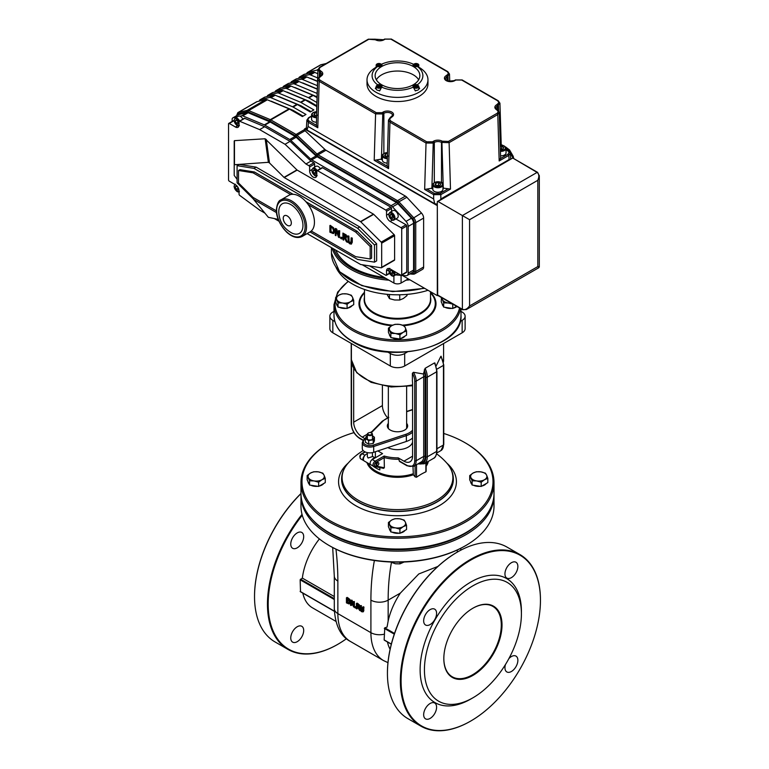 <?xml version="1.0" encoding="UTF-8"?>
<svg xmlns="http://www.w3.org/2000/svg" width="769" height="769" viewBox="0 0 769 769"><rect width="100%" height="100%" fill="white"/><g stroke="black" fill="none" stroke-linecap="round" stroke-linejoin="round"><path stroke-width="1.15" d="M437.667 295.363L437.311 205.563M306.6 73.766A5.075 2.932 60 0 1 307.542 72.392A5.075 2.932 60 0 1 308.023 72.199L316.77 70.162A5.075 2.932 60 0 1 317.895 70.2M259.191 101.143A5.075 2.932 60 0 1 260.133 99.759A5.075 2.932 60 0 1 260.604 99.576L269.361 97.528A5.075 2.932 60 0 1 270.938 97.73L292.604 106.785A5.075 2.932 60 0 1 293.095 107.035L305.975 114.466L302.38 116.542L289.5 109.111A5.075 2.932 -120 0 0 289.009 108.862L267.343 99.797A5.075 2.932 -120 0 0 265.766 99.605L257.019 101.652A5.075 2.932 -120 0 0 256.538 101.835L237.861 112.62L236.516 115.744M303.101 116.129L293.047 110.323L271.322 101.239A1.019 0.586 -120 0 0 271.015 101.2L270.803 101.248M292.326 110.736L293.047 110.323M317.789 73.689L314.761 72.421A5.075 2.932 -120 0 0 313.185 72.228L304.428 74.276A5.075 2.932 -120 0 0 303.957 74.458L299.641 76.948A5.075 2.932 60 0 1 300.121 76.765L308.869 74.718A5.075 2.932 60 0 1 310.445 74.91L317.655 77.929M298.699 78.332A5.075 2.932 60 0 1 299.641 76.948M317.549 81.456L306.85 76.987A5.075 2.932 -120 0 0 305.283 76.794L296.526 78.842A5.075 2.932 -120 0 0 296.055 79.024L291.739 81.514A5.075 2.932 60 0 1 292.22 81.331L300.967 79.284A5.075 2.932 60 0 1 302.544 79.476L317.414 85.695M290.797 82.889A5.075 2.932 60 0 1 291.739 81.514M317.309 89.223L298.949 81.552A5.075 2.932 -120 0 0 297.382 81.36L288.625 83.398A5.075 2.932 -120 0 0 288.154 83.59L283.838 86.08A5.075 2.932 60 0 1 284.319 85.888L293.066 83.84A5.075 2.932 60 0 1 294.642 84.042L316.309 93.097A5.075 2.932 60 0 1 316.799 93.347L317.174 93.558M282.896 87.455A5.075 2.932 60 0 1 283.838 86.08M317.049 97.634L313.204 95.423A5.075 2.932 -120 0 0 312.714 95.173L291.047 86.109A5.075 2.932 -120 0 0 289.48 85.917L280.723 87.964A5.075 2.932 -120 0 0 280.252 88.147L275.936 90.636A5.075 2.932 60 0 1 276.417 90.454L285.164 88.406A5.075 2.932 60 0 1 286.741 88.598L308.407 97.663A5.075 2.932 60 0 1 308.898 97.913L316.895 102.527M274.994 92.02A5.075 2.932 60 0 1 275.936 90.636M316.77 106.603L305.303 99.98A5.075 2.932 -120 0 0 304.812 99.739L283.146 90.675A5.075 2.932 -120 0 0 281.569 90.482L272.822 92.53A5.075 2.932 -120 0 0 272.341 92.713L268.035 95.202A5.075 2.932 60 0 1 268.506 95.01L277.263 92.972A5.075 2.932 60 0 1 278.839 93.164L300.506 102.229A5.075 2.932 60 0 1 300.996 102.469L313.877 109.909L310.282 111.986L297.401 104.546A5.075 2.932 -120 0 0 296.911 104.296L275.244 95.241A5.075 2.932 -120 0 0 273.668 95.039L264.921 97.086A5.075 2.932 -120 0 0 264.44 97.279L260.133 99.759M267.093 96.577A5.075 2.932 60 0 1 268.035 95.202M311.003 111.563L300.948 105.757L279.234 96.673A1.019 0.586 -120 0 0 278.916 96.634L278.705 96.683M300.227 106.18L300.948 105.757M316.799 105.786L308.85 101.2L287.135 92.117A1.019 0.586 -120 0 0 286.818 92.078L286.616 92.126M308.129 101.614L308.85 101.2M317.078 96.827L295.036 87.551A1.019 0.586 -120 0 0 294.719 87.512L294.517 87.56M316.03 97.048L316.751 96.634M317.318 89.002L302.938 82.994A1.019 0.586 -120 0 0 302.621 82.946L302.419 82.994M317.549 81.235L310.839 78.428A1.019 0.586 -120 0 0 310.522 78.39L310.32 78.438M306.408 127.885L304.514 128.971L437.244 205.602M305.043 130.72L324.893 149.426L316.991 153.992L297.142 135.277L305.043 130.72A5.075 2.932 60 0 0 304.514 130.269L304.514 128.971M406.839 197.277L421.46 213.023A5.075 2.932 60 0 1 423.632 218.079L423.632 266.997A5.075 2.932 60 0 1 422.575 269.323L414.674 273.889A5.075 2.932 -120 0 0 415.731 271.563L415.731 222.645A5.075 2.932 -120 0 0 413.559 217.589L398.938 201.834L406.839 197.277A5.075 2.932 60 0 0 405.407 196.114L397.506 200.671L318.068 154.809L325.979 150.253L405.407 196.114M237.919 114.985A3.047 1.759 60 0 1 238.159 114.792A3.047 1.759 60 0 1 238.448 114.687L247.195 112.639A3.047 1.759 60 0 1 248.147 112.755L269.708 121.781A5.075 2.932 60 0 1 270.198 122.021L295.113 136.411A5.075 2.932 60 0 1 296.2 137.228L316.049 155.944A5.075 2.932 -120 0 0 317.136 156.761L396.496 202.574A5.075 2.932 60 0 1 397.919 203.737L411.405 218.261A5.075 2.932 60 0 1 413.568 223.318L413.568 270.054A5.075 2.932 60 0 1 412.52 272.38L407.128 275.494A5.075 2.932 60 0 1 406.013 275.725L395.602 274.908M269.708 121.781L264.325 124.886L242.754 115.869A3.047 1.759 -120 0 0 241.812 115.754L239.938 116.186M237.381 116.782L233.055 117.792A3.047 1.759 -120 0 0 232.776 117.907A3.047 1.759 -120 0 0 232.142 119.301L232.142 121.444M413.568 270.054L408.185 273.168L408.185 226.432L413.568 223.318M396.496 202.574L391.104 205.688L311.743 159.865L317.136 156.761M264.661 126.702L290.067 141.371L285.03 144.274L259.634 129.605L239.678 121.262L244.705 118.359L264.661 126.702L259.634 129.605M244.705 118.359A1.019 0.586 60 0 0 244.292 118.349L239.265 121.262A1.019 0.586 60 0 0 239.053 121.723L239.053 124.953A5.075 2.932 60 0 1 238.006 127.279A5.075 2.932 60 0 1 235.458 127.029L229.268 123.453L234.074 120.675M234.055 120.454A1.019 0.586 60 0 0 233.786 120.493L228.758 123.396A1.019 0.586 60 0 0 228.547 123.867L228.547 179.927A1.019 0.586 60 0 0 229.268 181.167L235.458 184.743A5.075 2.932 60 0 1 239.053 190.962L239.053 194.192A1.019 0.586 60 0 0 239.678 195.374L259.634 210.072L264.911 213.119M274.783 218.819L278.993 221.251M389.431 273.178L386.519 274.86L386.519 271.024A5.075 2.932 60 0 1 387.576 268.698A5.075 2.932 60 0 1 390.114 268.948L400.995 275.235A1.019 0.586 60 0 0 401.716 274.821L401.716 228.922L406.743 226.019L406.743 271.918A1.019 0.586 60 0 1 406.532 272.38L401.505 275.283M395.872 218.915L406.032 224.779A1.019 0.586 60 0 1 406.743 226.019M406.032 224.779L400.995 227.682L390.114 221.395A5.075 2.932 60 0 1 386.519 215.176L386.519 211.34L391.546 208.437L391.546 211.437M322.547 167.767L390.835 207.188L385.807 210.091L317.52 170.67L322.547 167.767A1.019 0.586 60 0 0 322.038 167.719L317.011 170.622A1.019 0.586 60 0 0 316.799 171.083L316.799 175.024A5.075 2.932 60 0 1 315.751 177.351A5.075 2.932 60 0 1 311.829 175.995A5.075 2.932 60 0 1 309.619 170.881L309.619 166.931L314.646 164.028L314.646 167.142M290.067 141.371L310.964 161.077L305.937 163.98L285.03 144.274M373.436 214.128L360.507 221.597L284.242 177.562L297.17 170.093L373.436 214.128A1.019 0.586 60 0 1 373.686 214.32L394.132 234.651A1.019 0.586 60 0 1 394.603 235.708L394.603 259.826A1.019 0.586 60 0 1 394.132 260.335M234.209 169.305L234.468 140.66L265.132 138.766L296.93 169.911A1.019 0.586 -120 0 0 297.17 170.093M234.209 141.015L234.209 164.749L268.362 162.307L269.496 162.951L266.257 139.42M278.224 219.376L268.362 217.319L253.001 198.642M237.083 179.273L234.209 175.428L234.209 164.749M309.994 231.94L357.595 259.432L374.493 262.142L374.493 245.003L357.595 228.21L253.972 168.382L237.083 165.671L237.083 182.801L253.972 199.594L276.504 212.609M254.472 171.996L253.039 172.823L238.515 170.487L239.947 169.661L254.472 171.996L293.095 194.288M305.889 201.68L357.095 231.238L371.619 245.676L371.619 258.153L370.177 258.98L370.177 246.503L355.663 232.065L308.302 204.727A21.148 12.208 -120 0 0 290.682 194.557L253.039 172.823M237.083 165.671L239.236 164.431L256.125 167.142L359.757 226.97L376.647 243.763L376.647 260.893L374.493 262.142M376.647 243.763L374.493 245.003M359.757 226.97L357.595 228.21M256.125 167.142L253.972 168.382M238.515 170.487L238.515 182.964L253.039 197.402L276.359 210.869M302.159 236.468A21.148 12.208 -120 0 0 302.159 212.052A21.148 12.208 -120 0 0 281.021 199.844C278.609 200.469 277.051 203.833 276.34 209.937C275.984 213.234 277.83 223.327 286.895 232.363C292.47 237.313 297.555 238.678 302.159 236.468L310.07 231.902A21.148 12.208 -120 0 0 311.272 231.027L355.663 256.644L370.177 258.98M371.619 245.676L370.177 246.503M357.095 231.238L355.663 232.065M344.041 234.487L344.041 236.564L345.435 237.39M281.021 199.844L288.923 195.278A21.148 12.208 60 0 1 290.682 194.557M278.791 211.59A17.081 9.862 60 0 1 278.849 210.225A17.081 9.862 60 0 1 291.278 204.862A17.081 9.862 60 0 1 302.948 225.067A17.081 9.862 60 0 1 292.085 233.151C283.723 228.643 279.282 221.626 278.772 212.081L278.849 210.225M331.016 226.961L331.016 231.661L333.237 232.459M308.302 204.727A21.148 12.208 60 0 1 311.272 231.027M340.677 237.15L341.955 237.467L341.599 238.948L341.599 237.679L340.677 237.15L340.677 238.419L341.599 238.948M342.916 233.074L342.916 239.707L343.685 240.149L343.685 237.515L344.56 238.015L346.377 241.706L347.367 242.283L345.319 238.207L346.511 236.948L345.867 235.122L342.916 233.074L346.223 234.92L346.877 236.746L345.685 238.006M345.319 238.207L346.194 237.977M345.781 238.207L347.367 242.283M344.041 237.717L343.685 240.149M329.891 225.548L329.891 232.19L333.246 233.593L334.419 231.488L333.256 228.018L330.247 225.346L333.611 227.816L334.784 231.286L333.602 233.382M333.246 233.593L333.784 233.343M335.246 228.643L335.246 235.285L335.966 235.698L335.966 229.969L338.504 237.16L339.36 237.659L339.36 231.017L338.648 230.613L338.648 235.862L335.611 228.441L336.697 229.066L338.648 234.632M338.648 230.613L339.725 230.815L339.36 237.659M336.322 230.988L335.966 235.698M347.751 235.862L348.299 242.35L349.828 243.84L351.366 244.109L351.914 238.265L351.154 237.823L350.904 243.167L349.828 243.091L348.761 241.927L348.52 236.304L347.751 235.862L348.876 236.102L349.126 241.726L351.26 242.956M351.154 237.823L352.269 238.063L352.269 242.197L351.395 244.1M343.685 236.775L343.685 234.276L345.723 236.564L345.396 237.419L344.041 236.564M345.723 236.564L345.396 237.419M331.237 227.095L332.756 228.364L333.621 231.017L332.823 232.68L330.651 231.863L330.651 226.759L331.237 227.095M306.879 120.022L306.37 128.461L307.042 130.019L308.1 126.481L433.649 198.969L434.716 203.737L437.311 204.121M307.042 130.019L434.716 203.737M418.653 79.793A22.349 12.9 0 0 0 397.486 71.036A22.349 12.9 0 0 0 376.329 79.793M381.684 84.773A22.349 12.9 180 0 1 375.137 75.641A22.349 12.9 180 0 1 397.486 62.741A22.349 12.9 180 0 1 419.845 75.641A22.349 12.9 180 0 1 406.042 87.57A22.349 12.9 180 0 1 381.684 84.773M376.147 67.23L375.935 67.345A30.481 17.6 0 0 0 367.015 79.793A30.481 17.6 0 0 0 375.935 92.232A30.481 17.6 0 0 0 409.156 96.048A30.481 17.6 0 0 0 427.968 79.793A30.481 17.6 0 0 0 419.047 67.345A30.481 17.6 0 0 0 419.038 67.345L418.845 67.23M427.968 79.793L427.968 83.936A30.481 17.6 180 0 1 397.486 101.537A30.481 17.6 180 0 1 367.015 83.936L367.015 79.793M381.097 64.519L381.684 64.163A25.396 14.669 180 0 1 413.309 64.173L413.895 64.519M418.845 67.278A28.443 16.428 180 0 1 419.653 67.835L417.375 66.519A25.396 14.669 180 0 1 417.365 84.773L418.192 85.945M418.836 87.041L419.643 88.435A28.443 16.428 180 0 1 418.817 89.002M416.298 90.454A28.443 16.428 180 0 1 415.327 90.925L413.299 87.128A25.396 14.669 180 0 1 381.674 87.118L379.646 90.925A28.443 16.428 180 0 1 378.665 90.444M376.147 88.993A28.443 16.428 180 0 1 375.33 88.435L376.137 87.041M376.781 85.936L377.608 84.773A25.396 14.669 180 0 1 377.617 66.519L375.339 67.826A28.443 16.428 180 0 1 376.147 67.278M381.684 64.163A3.047 1.759 180 0 1 381.991 64.932A3.047 1.759 180 0 1 377.617 66.519M377.608 84.773A3.047 1.759 180 0 1 381.982 86.349A3.047 1.759 180 0 1 381.674 87.118M413.299 87.128A3.047 1.759 180 0 1 412.991 86.359A3.047 1.759 180 0 1 417.365 84.773M417.375 66.519A3.047 1.759 180 0 1 413.001 64.932A3.047 1.759 180 0 1 413.309 64.173M375.33 88.435L376.137 87.964M418.836 87.974L419.643 88.435M437.244 295.613L402.293 275.427M317.914 69.671L320.26 72.44L320.26 76.246M496.649 109.756L498.245 111.399L497.38 113.13L448.394 141.438L442.213 141.188A6.094 3.518 0 0 0 433.591 141.188L432.505 141.813L426.757 141.813L390.671 120.983L389.508 119.06L391.767 117.042A6.094 3.518 0 0 0 391.767 112.063A6.094 3.518 0 0 0 383.145 112.063L382.058 112.687L376.31 112.687L319.894 80.12L318.722 78.198L320.981 76.169A6.094 3.518 0 0 0 320.981 71.19L318.943 69.297L320.106 67.374L368.803 39.267L375.416 39.767A6.094 3.518 0 0 0 384.039 39.767L385.125 39.142L390.873 39.132L447.596 71.901L448.375 73.891L446.203 75.66A6.094 3.518 0 0 0 446.203 80.63A6.094 3.518 0 0 0 454.825 80.63L455.911 80.005L461.66 80.005L497.735 100.835L498.898 102.758L496.649 104.786A6.094 3.518 0 0 0 496.649 109.756A1.019 0.586 -60 0 1 497.159 109.707L495.88 108.102A5.075 2.932 180 0 1 497.37 106.026L499.937 103.152M454.825 80.63A1.019 0.586 -120 0 0 454.316 80.582C448.346 81.466 445.386 80.937 445.434 78.976A5.075 2.932 180 0 1 446.924 76.9L449.49 74.026M437.311 294.825L437.311 201.911A1.019 0.586 60 0 1 438.032 201.497L462.39 215.56L462.39 309.292L437.311 294.825A1.019 0.586 120 0 0 437.523 295.286L462.602 309.763A1.019 0.586 -60 0 1 462.602 309.763L462.602 309.763A1.019 0.586 -60 0 1 462.39 309.292C464.784 310.224 467.177 309.119 469.571 305.975L469.571 219.703L462.39 215.56L537.098 172.419C539.107 174.034 539.348 176.659 537.819 180.302L539.3 175.563M393.901 275.888L393.901 283.03A5.075 2.932 0 0 0 401.082 283.03L401.082 275.34M408.262 278.878L401.082 283.03M393.901 283.03L362.257 264.757M324.893 149.426A5.075 2.932 -120 0 0 325.979 150.253M411.405 218.261L406.013 221.376A5.075 2.932 60 0 1 408.185 226.432M406.013 221.376L392.526 206.851L397.919 203.737M391.104 205.688A5.075 2.932 60 0 1 392.526 206.851M408.185 273.168A5.075 2.932 60 0 1 407.128 275.494M264.325 124.886A5.075 2.932 60 0 1 264.815 125.136L270.198 122.021M316.049 155.944L310.657 159.048A5.075 2.932 -120 0 0 311.743 159.865M310.657 159.048L290.817 140.333L296.2 137.228M295.113 136.411L289.73 139.516A5.075 2.932 60 0 1 290.817 140.333M289.73 139.516L264.815 125.136M310.964 161.077L313.925 162.788A1.019 0.586 60 0 1 314.646 164.028M390.835 207.188A1.019 0.586 60 0 1 391.546 208.437M440.464 199.748L440.829 198.969L509.088 159.567L509.453 159.923M388.48 119.983L389.96 122.204L426.036 143.034L424.651 189.453L433.649 194.644L440.829 194.644L450.49 189.068L449.106 142.65L497.793 114.543L499.273 112.312M497.082 113.322A1.019 0.586 60 0 1 497.793 114.543L499.177 160.961L508.828 155.386L510.308 153.108M317.693 79.101L316.386 125.318L308.504 120.685L307.908 119.176L309.071 117.772A1.019 0.586 -120 0 0 308.571 117.724L306.879 120.118L308.359 122.309L317.789 127.76L319.173 81.331L375.589 113.908L382.77 113.937L383.866 113.303L383.866 153.665M313.925 162.788L308.898 165.691L305.937 163.98M308.898 165.691A1.019 0.586 60 0 1 309.619 166.931M317.011 170.622A1.019 0.586 60 0 1 317.52 170.67M228.758 123.396A1.019 0.586 60 0 1 229.268 123.453M385.807 210.091A1.019 0.586 60 0 1 386.519 211.34M400.995 227.682A1.019 0.586 60 0 1 401.716 228.922M369.639 265.939L385.807 275.273A1.019 0.586 60 0 0 386.519 274.86M307.119 233.603L360.507 264.421A1.019 0.586 60 0 0 360.748 264.517L381.203 267.804A1.019 0.586 60 0 0 381.674 267.295L381.674 243.167L394.603 235.708M394.132 234.651L381.203 242.12A1.019 0.586 60 0 1 381.674 243.167M381.203 242.12L360.748 221.789L373.686 214.32M296.93 169.911L283.992 177.37A1.019 0.586 -120 0 0 284.242 177.562M283.992 177.37L269.496 162.951M319.894 76.804A1.019 0.586 -120 0 0 319.385 76.746L317.684 79.226L319.173 81.331A1.019 0.586 -60 0 1 319.894 80.12M316.386 125.318L317.789 127.76M376.31 112.687A1.019 0.586 120 0 0 375.589 113.908L374.205 160.327L382.376 158.962M374.205 160.327L388.576 168.622L387.115 165.681L388.47 120.089L390.162 117.619A1.019 0.586 -120 0 0 390.152 117.628A1.019 0.586 -120 0 1 390.681 117.667M426.757 141.813A1.019 0.586 120 0 0 426.036 143.034L433.226 143.063L434.312 142.428L434.312 182.782M424.651 189.453L432.822 188.088M442.982 188.088L450.49 189.068M433.591 141.188A1.019 0.586 60 0 1 434.312 142.428A5.075 2.932 180 0 1 441.493 142.428L449.106 142.65A1.019 0.586 60 0 0 448.394 141.438M499.177 160.961L500.638 158.02L499.283 112.428L497.591 109.957A1.019 0.586 -60 0 1 497.601 109.967L497.159 109.707A1.019 0.586 -60 0 1 497.322 109.919M438.032 201.497L512.75 158.02L537.098 172.419A1.019 0.586 120 0 1 537.608 172.371L537.608 172.371A1.019 0.586 120 0 1 537.627 172.381M539.309 266.853L537.819 266.574L538.8 267.727L539.309 266.853L539.309 175.88L537.608 172.371L512.75 158.02L437.523 201.449M466.206 309.628L469.571 305.975L537.819 266.574L537.819 180.302L469.571 219.703M428.025 290.288A63.5 36.662 180 0 1 335.976 267.228M384.135 277.388A63.5 36.662 180 0 1 335.755 250.136M378.406 65.721L377.492 65.057L378.021 64.269L380.395 64.798L379.857 65.586L378.406 65.721M378.021 64.269L377.492 66.134M379.934 65.644L379.473 64.144M379.473 65.221L378.021 65.346M379.982 90.338A2.797 1.615 180 0 1 376.137 88.839L376.137 86.599A2.797 1.615 0 0 0 376.752 87.608A2.797 1.615 0 0 0 379.857 88.127A2.797 1.615 0 0 0 381.722 86.599A2.797 1.615 0 0 0 380.79 85.397M380.299 86.657L379.155 87.185L377.79 86.878L377.569 86.041L378.713 85.513L380.078 85.82L380.299 86.657M380.078 86.907L378.713 86.599L378.713 85.513M380.078 86.762L380.078 85.82M378.713 86.599L377.569 87.128M414.174 85.407A2.797 1.615 0 0 0 413.241 86.609A2.797 1.615 0 0 0 413.857 87.618A2.797 1.615 0 0 0 417.788 87.868A2.797 1.615 0 0 0 418.836 86.609L418.836 88.848A2.797 1.615 180 0 1 414.991 90.338M416.577 85.57L417.49 86.234L416.952 87.022L414.587 86.484L415.125 85.695L416.577 85.57L416.577 86.647L415.125 86.772L414.587 87.56M415.125 86.772L415.125 85.695M417.49 87.31L416.577 86.647M414.683 64.625L417.192 64.404L417.413 65.24L416.269 65.769L414.904 65.461L414.683 64.625M417.192 65.48L414.683 65.701M415.827 65.173L415.827 64.096M417.192 64.404L417.192 65.346M316.405 122.233A5.075 2.932 180 0 1 311.589 119.31L311.589 114.831A5.075 2.932 0 0 0 316.54 117.763M316.597 115.859L313.839 114.773L314.598 113.13L316.684 112.812M314.598 113.13L314.598 115.206M317.424 115.187L314.598 115.619M500.436 151.33A5.075 2.932 0 0 0 506.04 148.417L506.04 152.896A5.075 2.932 180 0 1 500.571 155.819M500.292 146.504L501.715 146.283L503.791 147.475L503.032 149.119L500.388 149.522M502.753 149.551L501.715 148.773L501.715 146.283M501.715 148.773L500.379 149.167M442.982 184.82L442.982 189.299A5.075 2.932 180 0 1 437.897 192.231A5.075 2.932 180 0 1 432.822 189.299L432.822 184.82A5.075 2.932 0 0 0 437.897 187.751A5.075 2.932 0 0 0 442.982 184.82C441.339 182.868 444.799 181.426 434.437 182.464L432.822 184.82A5.075 2.932 0 0 1 434.312 182.743M437.138 185.954L435.071 184.762L435.831 183.128L438.657 182.686L440.733 183.887L439.974 185.521L437.138 185.954M435.831 183.128L435.831 185.204M439.695 185.963L438.657 185.175L438.657 182.686M438.657 185.175L435.831 185.617M387.192 163.105A5.075 2.932 180 0 1 382.376 160.173L382.376 155.694A5.075 2.932 0 0 0 387.326 158.625M387.384 156.732L384.625 155.636L385.384 154.002L387.47 153.675M385.384 154.002L385.384 156.078M388.21 156.049L385.384 156.492M239.649 121.031A4.316 2.49 -120 0 0 237.256 118.311A4.316 2.49 -120 0 0 235.103 118.099L238.332 116.234A4.316 2.49 60 0 1 240.486 116.446A4.316 2.49 60 0 1 242.879 119.166M237.727 124.184L236.064 123.232L235.237 121.089L236.064 119.906L237.727 120.868L238.553 123.002L237.727 124.184M237.035 120.051L238.303 122.348M237.861 122.194L236.064 123.232M235.237 121.089L236.679 120.262M317.097 170.564A4.316 2.49 -120 0 0 315.002 168.392A4.316 2.49 -120 0 0 312.848 168.18L316.078 166.315A4.316 2.49 60 0 1 318.241 166.527A4.316 2.49 60 0 1 320.337 168.699M315.473 174.265L313.819 173.304L312.983 171.17L313.819 169.987L315.473 170.949L316.299 173.083L315.473 174.265M314.781 170.132L316.049 172.419M315.607 172.266L313.819 173.304M312.983 171.17L314.425 170.333M389.748 212.475L392.988 210.61A4.316 2.49 60 0 1 395.141 210.821A4.316 2.49 60 0 1 397.967 214.628A4.316 2.49 60 0 1 397.304 218.088L394.064 219.953A4.316 2.49 -120 0 0 394.728 216.493A4.316 2.49 -120 0 0 391.911 212.686A4.316 2.49 -120 0 0 389.748 212.475L388.71 214.657C390.325 219.328 392.113 221.097 394.064 219.953A4.316 2.49 -120 0 1 391.729 219.626M392.382 218.559L390.719 217.598L389.893 215.464L390.719 214.282L392.382 215.243L393.209 217.377L392.382 218.559M391.69 214.426L392.949 216.714M392.517 216.56L390.719 217.598M389.893 215.464L391.325 214.628M397.833 273.408A4.316 2.49 60 0 1 397.304 273.927L394.064 275.802A4.316 2.49 -120 0 0 394.382 271.409M392.382 274.408L390.719 273.447L389.893 271.303L390.719 270.13L392.382 271.082L393.209 273.226L392.382 274.408M391.69 270.275L392.949 272.562M392.517 272.409L390.719 273.447M389.893 271.303L391.325 270.477M237.823 187.136L238.553 189.02L237.727 190.203L236.064 189.241L235.237 187.107L236.064 185.925L237.621 186.819M237.035 186.069L238.303 188.357M237.861 188.203L236.064 189.241M235.237 187.107L236.679 186.271M501.215 144.716L503.407 145.61M508.117 150.513L508.645 150.205L504.57 146.225M508.645 150.205L509.693 151.695M510.058 152.262L512.942 158.135M387.028 294.296L389.47 298.622L394.603 299.997L399.736 300.035L403.369 298.487L406.993 295.604L406.993 294.392M389.47 294.508L389.47 298.622M398.419 294.796L399.736 294.979L399.736 300.035M434.918 362.997L436.936 371.369A1.019 0.586 0 0 1 436.648 371.792A15.236 8.795 60 0 0 434.427 362.949L435.033 363.727L434.427 362.949L425.084 368.341L423.411 373.984L413.453 372.292L412.386 373.282L412.386 381.02A12.189 7.036 -120 0 1 412.578 383.193L412.578 456.19L403.956 461.169A12.189 7.036 -120 0 0 410.05 461.775A12.189 7.036 -120 0 0 412.578 456.19M436.792 369.216L443.463 365.362A12.189 7.036 60 0 0 440.752 356.528L436.09 366.063M333.996 311.397L332.833 312.06A10.16 5.864 0 0 0 329.863 316.213L329.863 328.651A10.16 5.864 0 0 0 332.833 332.804L390.306 365.977A10.16 5.864 0 0 0 404.677 365.977L462.15 332.804A10.16 5.864 0 0 0 465.12 328.651L465.12 316.213A10.16 5.864 0 0 0 462.15 312.06L460.987 311.397M460.112 321.529L462.15 320.356A10.16 5.864 0 0 0 465.12 316.213M387.691 352.029L390.306 353.538A10.16 5.864 0 0 0 404.677 353.538L407.291 352.029M329.863 316.213A10.16 5.864 0 0 0 332.833 320.356L334.861 321.529M425.863 470.647L425.863 471.858A56.896 32.846 120 0 0 416.529 477.251L415.087 476.867A65.596 37.873 -120 0 0 413.366 474.79L412.972 466.658M382.404 385.75L382.404 405.59L353.673 422.181L353.673 368.38M387.672 417.807A12.189 7.036 60 0 1 382.404 405.59M419.365 463.034A13.208 7.623 -120 0 0 425.151 456.402A1.019 0.586 0 0 0 423.709 456.402L416.173 460.756A1.019 0.586 180 0 1 414.731 460.756A11.179 6.45 60 0 1 406.83 465.322A1.019 0.586 -60 0 0 407.041 465.783L399.582 461.477L398.207 457.853A29.462 17.014 180 0 1 384.154 456.017L384.356 467.735L383.395 468.273L384.356 467.735L375.08 465.956A2.028 1.173 -60 0 1 374.493 464.428A2.028 1.173 -60 0 1 375.868 462.457L384.356 457.555A30.481 17.6 0 0 0 399.188 459.247M379.828 467.629L379.828 469.917A30.481 17.6 180 0 1 372.657 465.774M366.957 462.573A31.02 17.908 0 0 0 413.366 474.79M436.657 500.254A55.387 31.981 180 0 1 364.804 503.455A55.387 31.981 180 0 1 348.29 462.957L348.29 462.957C343.916 467.84 341.686 473.195 341.609 478.991A55.877 32.26 0 0 0 376.108 508.799A55.877 32.26 0 0 0 437.003 501.811A55.877 32.26 0 0 0 453.364 478.991C453.297 473.195 451.067 467.84 446.693 462.957L446.693 462.957A55.387 31.981 180 0 1 436.657 500.254M426.161 466.225A31.02 17.908 0 0 0 428.314 461.381M363.285 440.483A1.019 0.721 44.9 0 1 363.449 440.06L362.276 442.675L362.276 448.481A7.623 4.403 0 0 0 373.696 452.297L406.359 441.454A17.783 10.266 0 0 0 412.578 437.984M406.638 423.363A10.16 5.864 180 0 1 407.647 425.92A10.16 5.864 180 0 1 401.38 431.332A10.16 5.864 180 0 1 390.306 430.063A10.16 5.864 180 0 1 387.326 425.92A10.16 5.864 180 0 1 388.345 423.363M377.031 465.447L376.32 465.034A1.528 0.884 -60 0 1 376.003 464.341A1.528 0.884 -60 0 1 376.666 462.803A1.528 0.884 -60 0 1 377.839 462.4L378.559 462.813A1.528 0.884 120 0 0 377.387 463.217A1.528 0.884 120 0 0 376.714 464.755A1.528 0.884 120 0 0 377.031 465.447A1.528 0.884 120 0 0 378.559 464.572A1.528 0.884 120 0 0 378.559 462.813M368.293 433.034A2.538 1.471 0 0 0 368.101 433.139A2.538 1.471 0 0 0 367.351 434.177A2.538 1.471 0 0 0 368.101 435.216A2.538 1.471 0 0 0 370.869 435.533A2.538 1.471 0 0 0 372.436 434.177A2.538 1.471 0 0 0 371.687 433.139A2.538 1.471 0 0 0 371.494 433.034M368.457 434.591A2.028 1.173 180 0 1 368.457 432.928A2.028 1.173 180 0 1 371.331 432.928A2.028 1.173 180 0 1 371.331 434.591A2.028 1.173 180 0 1 368.457 434.591M403.956 461.169L398.207 457.853M372.436 452.633L372.436 456.594L368.101 458.016L367.351 456.594L367.351 452.633M371.11 464.88A4.066 2.345 120 0 0 371.456 465.158A4.066 2.345 120 0 0 371.869 465.322M377.877 450.913L382.558 453.614L372.283 459.554A3.047 1.759 120 0 0 371.869 459.833A3.047 1.759 120 0 0 370.216 462.505A3.047 1.759 120 0 0 370.754 464.678L373.628 466.341A3.047 1.759 120 0 0 373.955 466.456A1.019 0.817 -79.1 0 0 375.08 465.956M375.041 457.959A4.066 2.345 120 0 0 371.869 459.833M367.351 453.797A4.066 2.345 120 0 0 364.679 455.69A4.066 2.345 -60 0 0 363.429 459.151A4.066 2.345 -60 0 0 363.852 460.641A4.066 2.345 120 0 0 364.266 461.016L371.456 465.158M363.852 460.641A3.047 1.759 -60 0 1 363.574 460.535A3.047 1.759 -60 0 1 363.035 458.353A3.047 1.759 -60 0 1 364.679 455.69M375.378 451.739L375.378 457.766M412.578 442.088A15.236 8.795 180 0 1 402.985 449.058A15.236 8.795 180 0 1 387.768 447.625M364.891 438.618L362.286 437.119L367.351 434.187L367.351 439.455M353.673 422.181A12.189 7.036 -120 0 0 362.286 437.119M443.761 433.466A95.5 55.137 180 0 1 465.024 442.713A95.5 55.137 180 0 1 465.024 520.69A95.5 55.137 180 0 1 329.959 520.69A95.5 55.137 180 0 1 329.959 442.713A95.5 55.137 180 0 1 353.961 432.63M329.959 442.713L329.238 443.127A96.519 55.724 0 0 0 300.977 482.528A96.519 55.724 0 0 0 329.247 521.93A96.519 55.724 0 0 0 434.427 534.013A96.519 55.724 0 0 0 494.006 482.528A96.519 55.724 0 0 0 465.735 443.127L465.024 442.713M494.006 482.528L494.006 493.314A96.519 55.724 180 0 1 465.735 532.715A96.519 55.724 180 0 1 329.247 532.715A96.519 55.724 180 0 1 329.238 532.715A96.519 55.724 180 0 1 300.977 493.314L300.977 482.528M329.959 533.138A95.5 55.137 0 0 1 329.959 533.128L329.238 532.715L329.959 533.138A95.5 55.137 0 0 0 465.024 533.128L465.735 532.715M300.987 494.352A96.519 55.724 0 0 0 300.977 495.39A96.519 55.724 0 0 0 329.247 534.791A96.519 55.724 0 0 0 434.427 546.874A96.519 55.724 0 0 0 494.006 495.39A96.519 55.724 0 0 0 493.986 494.352M482.153 520.065A95.5 55.137 180 0 1 329.959 533.551A95.5 55.137 180 0 1 312.82 520.065M494.006 495.39L494.006 506.175A96.519 55.724 180 0 1 465.735 545.577A96.519 55.724 180 0 1 329.247 545.577A96.519 55.724 180 0 1 329.238 545.577A96.519 55.724 180 0 1 300.977 506.175L300.977 495.39M329.959 545.99L329.238 545.577L329.959 545.99A95.5 55.137 0 0 0 465.024 545.99L465.735 545.577M362.805 611.961L363.228 607.5L362.641 607.164L362.449 611.24L361.632 611.182L360.824 610.298L360.632 606.01L360.055 605.674L360.469 610.615L361.632 611.749L363.545 611.538L362.843 611.941M362.449 611.24L363.17 610.826M363.228 607.5L363.939 607.087L363.362 606.751L362.641 607.164M363.939 607.087L363.526 611.547M360.632 606.01L361.353 605.597L360.055 605.674M361.353 605.597L361.545 609.884L362.353 610.769M351.058 601.175L353.653 607.039L353.653 601.973L353.106 601.666L353.106 605.674L351.346 600.647L350.52 600.166L350.52 605.232L351.058 605.539L351.058 601.175M353.653 601.973L354.374 601.56L353.106 601.666M354.374 601.56L354.374 606.626L353.653 607.039M351.779 603.213L351.779 605.126L351.058 605.539M351.346 600.647L352.067 600.233L350.52 600.166M352.067 600.233L353.106 603.213M348.991 603.944L349.885 602.338L349.001 599.695L346.435 597.811L346.435 602.867L348.991 603.944L349.982 603.425M346.435 597.811L347.146 597.388L349.712 599.272L350.606 601.925L349.712 603.521M348.617 599.955L349.28 601.973L348.665 603.242L347.011 602.617L347.011 598.724L348.617 599.955M347.732 599.147L347.732 602.204L349.386 602.829M347.732 602.204L347.011 602.617M357.614 607.308L359.757 610.557L358.2 607.462L359.104 606.501L358.614 605.107L356.364 603.54L356.364 608.606L356.951 608.942L356.951 606.924L357.614 607.308M358.2 607.462L358.921 607.049M358.498 606.203L358.248 606.856L356.951 606.366L356.951 604.463L358.498 606.203L358.248 606.856L357.46 606.664L358.969 606.443L358.287 606.837M357.672 604.876L356.951 606.366M357.672 605.953L358.181 606.241M356.364 603.54L357.085 603.127L358.21 603.78L359.825 606.087M360.296 610.25L359.757 610.557M359.008 607.222L360.075 609.356M357.672 607.414L356.951 608.942M355.355 608.019L354.653 606.645L354.653 607.616L356.076 607.606L356.076 606.635L355.355 607.058M354.653 606.645L356.076 606.635M319.395 538.915A50.802 29.328 120 0 0 302.352 578.105L300.15 579.797L300.506 591.621M302.352 578.105L334.294 596.552L302.352 578.105M300.977 493.631A99.057 57.194 120 0 0 254.529 596.59A99.057 57.194 120 0 0 275.042 641.942L287.971 649.401A99.057 57.194 -60 0 1 267.458 604.059A99.057 57.194 -60 0 1 302.025 514.365M254.529 596.59L254.529 596.177A98.547 56.896 -60 0 1 300.977 493.506M337.687 644.393A99.057 57.194 -60 0 1 337.504 644.499A99.057 57.194 -60 0 1 287.971 649.401M302.255 515.22A98.547 56.896 120 0 0 268.179 604.059A98.547 56.896 120 0 0 337.86 644.287A98.547 56.896 120 0 0 346.473 638.703M302.813 593.12A50.802 29.328 120 0 0 312.464 607.818L335.861 621.333M290.759 544.096A9.141 5.277 120 0 0 292.653 548.287A9.141 5.277 120 0 0 301.794 543.001A9.141 5.277 120 0 0 301.794 532.446A9.141 5.277 120 0 0 294.748 534.897A9.141 5.277 120 0 0 290.759 544.096M290.759 637.953A9.141 5.277 120 0 0 292.653 642.134A9.141 5.277 120 0 0 301.794 636.857A9.141 5.277 120 0 0 301.794 626.293A9.141 5.277 120 0 0 294.748 628.744A9.141 5.277 120 0 0 290.759 637.953M384.635 640.192L384.144 639.904L384.635 640.192M387.124 627.052L387.057 627.014A12.189 7.036 180 0 1 384.788 627.831L384.144 639.904L391.344 644.066M437.878 566.445L418.769 573.972L400.361 593.091A50.802 29.328 120 0 0 388.153 621.064L387.057 627.014M387.461 641.99A50.802 29.328 120 0 0 390.104 649.296M443.828 658.6A41.151 23.752 120 0 0 472.925 675.403A41.151 23.752 120 0 0 502.013 625.005A41.151 23.752 120 0 0 472.925 608.202A41.151 23.752 120 0 0 443.828 658.6M472.743 608.308A40.642 23.464 -60 0 1 492.881 606.405A40.642 23.464 -60 0 1 492.881 653.323A40.642 23.464 -60 0 1 452.239 676.787A40.642 23.464 -60 0 1 443.828 658.389M424.43 669.799A68.576 39.594 -60 0 1 472.925 585.805A68.576 39.594 -60 0 1 521.411 613.806A68.576 39.594 -60 0 1 472.925 697.8A68.576 39.594 -60 0 1 424.43 669.799M540.453 600.118A99.057 57.194 120 0 0 540.453 599.916A99.057 57.194 120 0 0 519.94 554.564A99.057 57.194 120 0 0 443.607 581.104A99.057 57.194 120 0 0 400.361 680.786A99.057 57.194 120 0 0 420.883 726.138A99.057 57.194 120 0 0 470.407 721.226A99.057 57.194 120 0 0 470.59 721.13M401.082 680.786A98.547 56.896 -60 0 1 470.763 560.092A98.547 56.896 -60 0 1 540.453 600.329A98.547 56.896 -60 0 1 470.772 721.024A98.547 56.896 -60 0 1 401.082 680.786M420.883 726.138L407.945 718.669A99.057 57.194 -60 0 1 387.432 673.327A99.057 57.194 -60 0 1 457.478 552.007A99.057 57.194 -60 0 1 507.002 547.095L519.94 554.564M521.411 613.806L521.411 611.317A71.623 41.353 120 0 0 470.763 582.075A71.623 41.353 120 0 0 420.124 669.799A71.623 41.353 120 0 0 470.772 699.04L472.925 697.8M423.661 714.68A9.141 5.277 120 0 0 425.555 718.861A9.141 5.277 120 0 0 434.696 713.584A9.141 5.277 120 0 0 434.696 703.029A9.141 5.277 120 0 0 427.651 705.481A9.141 5.277 120 0 0 423.661 714.68M505.454 664.551A9.141 5.277 120 0 0 504.945 667.752A9.141 5.277 120 0 0 506.838 671.943A9.141 5.277 120 0 0 515.98 666.665A9.141 5.277 120 0 0 515.98 656.101A9.141 5.277 120 0 0 508.886 658.6M504.945 573.905A9.141 5.277 120 0 0 506.838 578.086A9.141 5.277 120 0 0 515.98 572.809A9.141 5.277 120 0 0 515.98 562.254A9.141 5.277 120 0 0 508.934 564.706A9.141 5.277 120 0 0 504.945 573.905M423.661 620.833A9.141 5.277 120 0 0 425.555 625.014A9.141 5.277 120 0 0 434.696 619.737A9.141 5.277 120 0 0 434.696 609.173A9.141 5.277 120 0 0 427.651 611.624A9.141 5.277 120 0 0 423.661 620.833M457.295 552.113A98.547 56.896 120 0 0 457.113 552.209A98.547 56.896 120 0 0 387.432 672.913M367.351 435.783A4.066 2.345 0 0 0 365.967 437.013A4.066 2.345 0 0 0 367.024 439.282A4.066 2.345 0 0 0 370.946 439.887A4.066 2.345 0 0 0 373.821 438.224L373.215 439.83L368.678 440.531L365.362 438.618L365.362 442.252L368.678 444.165L373.215 443.473L374.426 440.848L374.426 437.215L373.821 438.224A4.066 2.345 0 0 0 372.763 435.956L374.426 437.215M365.362 438.618L367.351 435.715M368.678 440.531L368.678 444.165M373.215 439.83L373.215 443.473M324.066 475.175L325.277 478.385L321.961 479.712A8.132 4.691 0 0 0 324.066 475.175A8.132 4.691 0 0 0 318.318 471.858L322.845 473.156L324.066 475.175M318.645 482.221L314.108 480.923A8.132 4.691 0 0 0 321.961 479.712L318.645 482.221L318.645 486.441L309.58 485.037L308.359 482.423L307.148 479.798L307.148 475.588L310.465 473.079L313.781 471.753L318.318 471.858A8.132 4.691 0 0 0 310.465 473.079A8.132 4.691 0 0 0 308.359 477.607A8.132 4.691 0 0 0 314.108 480.923L309.58 480.817L307.148 475.588M318.645 486.441L325.277 482.605L325.277 478.385M309.58 485.037L309.58 480.817M309.071 483.941A8.132 4.691 180 0 1 308.09 481.827M323.711 483.509A8.132 4.691 180 0 1 319.346 486.037M317.789 486.306A8.132 4.691 180 0 1 310.859 485.239M486.623 475.175L487.834 478.385L484.518 479.712A8.132 4.691 0 0 0 486.623 475.175A8.132 4.691 0 0 0 480.875 471.858L485.402 473.156L486.623 475.175M481.192 482.221L476.665 480.923A8.132 4.691 0 0 0 484.518 479.712L481.192 482.221L481.192 486.441L472.128 485.037L469.705 479.798L469.705 475.588L473.022 473.079L476.338 471.753L480.875 471.858A8.132 4.691 0 0 0 473.022 473.079A8.132 4.691 0 0 0 470.916 477.607A8.132 4.691 0 0 0 476.665 480.923L472.128 480.817L469.705 475.588M481.192 486.441L487.834 482.605L487.834 478.385M472.128 485.037L472.128 480.817M471.618 483.941A8.132 4.691 180 0 1 470.647 481.827M486.268 483.509A8.132 4.691 180 0 1 481.903 486.037M480.346 486.306A8.132 4.691 180 0 1 473.416 485.239M405.34 522.103L406.551 525.314L403.235 526.64A8.132 4.691 0 0 0 405.34 522.103A8.132 4.691 0 0 0 399.592 518.787L404.129 520.084L405.34 522.103M399.918 529.149L395.391 527.851A8.132 4.691 0 0 0 403.235 526.64L399.918 529.149L399.918 533.359L390.854 531.965L388.422 526.727L388.422 522.507L391.748 519.998L395.064 518.681L399.592 518.787A8.132 4.691 0 0 0 391.748 519.998A8.132 4.691 0 0 0 389.643 524.535A8.132 4.691 0 0 0 395.391 527.851L390.854 527.745L388.422 522.507M399.918 533.359L406.551 529.533L406.551 525.314M390.854 531.965L390.854 527.745M390.344 530.86A8.132 4.691 180 0 1 389.364 528.755M404.994 530.437A8.132 4.691 180 0 1 400.62 532.955M399.063 533.234A8.132 4.691 180 0 1 392.142 532.158M390.498 561.995L395.391 563.773L399.918 563.879L404.11 562.004M399.918 562.12L399.918 563.879M352.51 297.247L353.721 300.448L350.404 301.775A8.132 4.691 0 0 0 352.51 297.247A8.132 4.691 0 0 0 346.761 293.921L351.298 295.219L352.51 297.247M347.088 304.284L342.561 302.986A8.132 4.691 0 0 0 350.404 301.775L347.088 304.284L347.088 308.504L338.024 307.1L335.592 301.871L335.592 297.651L338.918 295.142L342.234 293.816L346.761 293.921A8.132 4.691 0 0 0 338.918 295.142A8.132 4.691 0 0 0 336.812 299.67A8.132 4.691 0 0 0 342.561 302.986L338.024 302.88L335.592 297.651M347.088 308.504L353.721 304.668L353.721 300.448M338.024 307.1L338.024 302.88M337.514 306.004A8.132 4.691 180 0 1 336.534 303.89M352.164 305.572A8.132 4.691 180 0 1 347.79 308.1M346.233 308.369A8.132 4.691 180 0 1 339.312 307.302M452.893 304.159L448.221 302.986A8.132 4.691 0 0 0 451.105 303.13M443.684 302.88L442.473 299.67A8.132 4.691 0 0 0 448.221 302.986L443.684 302.88L443.684 307.1L441.252 301.871L441.396 297.516M442.233 298.007A8.132 4.691 0 0 0 442.473 299.67L441.252 297.651M456.584 306.293L452.749 308.504L443.684 307.1M452.749 308.504L452.749 304.284M443.175 306.004A8.132 4.691 180 0 1 442.194 303.89M456.94 306.495A8.132 4.691 180 0 1 453.45 308.1M451.893 308.369A8.132 4.691 180 0 1 444.972 307.302M405.34 327.748L406.551 330.958L403.235 332.275A8.132 4.691 0 0 0 405.34 327.748A8.132 4.691 0 0 0 399.592 324.422L404.129 325.72L405.34 327.748M399.918 334.784L395.391 333.496A8.132 4.691 0 0 0 403.235 332.275L399.918 334.784L399.918 339.004L390.854 337.601L388.422 332.371L388.422 328.152L391.748 325.643L395.064 324.316L399.592 324.422A8.132 4.691 0 0 0 391.748 325.643A8.132 4.691 0 0 0 389.643 330.17A8.132 4.691 0 0 0 395.391 333.496L390.854 333.381L388.422 328.152M399.918 339.004L406.551 335.169L406.551 330.958M390.854 337.601L390.854 333.381M390.344 336.505A8.132 4.691 180 0 1 389.364 334.39M404.994 336.072A8.132 4.691 180 0 1 400.62 338.6M399.063 338.869A8.132 4.691 180 0 1 392.142 337.802M430.505 291.72L430.505 299.276A33.019 19.062 180 0 1 409.906 316.943A33.019 19.062 180 0 1 373.801 312.56A33.019 19.062 180 0 1 364.468 299.276L364.468 289.452M364.468 297.295A33.317 19.235 0 0 0 373.59 313.262A33.317 19.235 0 0 0 420.701 313.656A33.317 19.235 0 0 0 430.505 297.295M430.505 292.902A37.806 21.82 180 0 1 423.825 319.183A37.806 21.82 180 0 1 402.562 325.152M392.642 325.172A37.806 21.82 180 0 1 364.468 292.902M364.468 292.316A38.517 22.243 0 0 0 391.575 325.739M404.033 325.681A38.517 22.243 0 0 0 430.505 292.316M459.545 307.994A62.481 36.076 180 0 1 389.556 339.552A62.481 36.076 180 0 1 335.592 298.833M336.034 297.257A62.481 36.076 180 0 1 348.434 281.425M386.067 278.513A65.019 37.537 180 0 1 333.756 248.983M332.198 248.079A66.038 38.123 0 0 0 388.979 280.185M405.994 280.185A66.038 38.123 0 0 0 409.906 279.829M424.142 288.048A66.038 38.123 180 0 1 331.449 253.164L331.449 247.647M348.146 281.214L337.658 292.124L333.996 304.601A63.5 36.662 0 0 0 372.763 338.36A63.5 36.662 0 0 0 441.733 330.891A63.5 36.662 0 0 0 460.602 308.609M460.987 308.83L460.987 315.377A63.5 36.662 180 0 1 441.733 341.676A63.5 36.662 180 0 1 351.942 340.927A63.5 36.662 180 0 1 333.996 315.377L333.996 304.601M307.542 72.392L320.481 64.923A5.075 2.932 60 0 1 320.952 64.74L326.21 63.51M308.023 72.199L320.952 64.74A1.019 0.817 76.9 0 1 321.327 64.644M317.933 69.489L316.77 70.162M300.121 76.765L304.428 74.276M292.22 81.331L296.526 78.842M284.319 85.888L288.625 83.398M276.417 90.454L280.723 87.964M268.506 95.01L272.822 92.53M260.604 99.576L264.921 97.086M313.185 72.228L308.869 74.718M305.283 76.794L300.967 79.284M297.382 81.36L293.066 83.84M289.48 85.917L285.164 88.406M281.569 90.482L277.263 92.972M273.668 95.039L269.361 97.528M310.445 74.91L314.761 72.421M302.544 79.476L306.85 76.987M294.642 84.042L298.949 81.552M286.741 88.598L291.047 86.109M278.839 93.164L283.146 90.675M270.938 97.73L275.244 95.241M317.203 92.588L316.309 93.097M312.714 95.173L308.407 97.663M304.812 99.739L300.506 102.229M296.911 104.296L292.604 106.785M421.46 213.023L412.559 218.598A4.066 2.345 60 0 1 414.289 222.645L414.289 271.563A4.066 2.345 60 0 1 412.559 273.601L410.656 273.456M238.448 114.687L233.055 117.792M247.195 112.639L241.812 115.754M248.147 112.755L242.754 115.869M237.736 125.712L235.458 127.029M388.797 269.708L386.519 271.024M392.382 220.088L390.114 221.395M388.797 213.859L386.519 215.176M311.887 169.565L309.619 170.881M265.132 138.766L268.362 162.307M234.468 164.393L234.468 140.66M283.232 218.309A5.729 3.307 60 0 1 289.307 217.762A5.729 3.307 60 0 1 289.307 225.855A5.729 3.307 60 0 1 283.232 218.309M446.203 75.66A1.019 0.586 60 0 1 446.924 76.9L446.924 80.697M447.289 75.026A1.019 0.586 60 0 1 448.01 76.275L448.154 81.168M319.241 76.833L319.395 71.94A1.019 0.586 120 0 1 320.115 70.69M320.981 71.19A1.019 0.586 120 0 0 320.26 72.44A5.075 2.932 180 0 1 321.75 74.516L319.385 76.746A1.019 0.586 -120 0 0 319.385 76.756A1.019 0.586 -120 0 0 319.366 76.756M497.735 104.151A1.019 0.586 60 0 1 498.456 105.401L498.62 110.794M293.095 107.035L297.401 104.546M300.996 102.469L305.303 99.98M308.898 97.913L313.204 95.423M304.514 129.577L296.055 134.46L270.823 119.887L289.5 109.111M296.209 136.363L297.142 135.277A5.075 2.932 -120 0 0 296.055 134.46A1.019 0.586 -60 0 0 295.334 135.709A4.066 2.345 60 0 1 296.209 136.363L316.049 155.078A6.094 3.518 -120 0 0 317.357 156.059L396.785 201.92A4.066 2.345 60 0 1 397.929 202.853L412.559 218.598M317.357 156.059A1.019 0.586 -60 0 1 318.068 154.809A5.075 2.932 60 0 1 316.991 153.992L316.049 155.078M397.929 202.853L398.938 201.834A5.075 2.932 -120 0 0 397.506 200.671A1.019 0.586 -60 0 0 396.785 201.92M414.289 222.645A1.019 0.586 0 0 0 415.731 222.645L423.632 218.079M423.632 266.997L415.731 271.563A1.019 0.586 0 0 1 414.289 271.563M413.559 274.12A5.075 2.932 -120 0 0 414.674 273.889L413.193 274.206A1.019 0.769 94.5 0 1 412.559 273.601M447.645 189.078L440.118 193.432L434.37 193.432A1.019 0.586 120 0 0 433.649 194.644L433.649 198.969M440.829 198.969L440.829 194.644A1.019 0.586 60 0 0 440.118 193.432M506.04 149.657L509.203 151.993L508.117 154.175A1.019 0.586 60 0 1 508.828 155.386L509.088 159.567M308.1 126.481L308.359 122.309A1.019 0.586 120 0 1 309.071 121.089M236.814 115.571A4.066 2.345 60 0 1 238.034 113.764L246.782 111.716A4.066 2.345 60 0 1 248.041 111.88L269.708 120.935A4.066 2.345 60 0 1 270.102 121.137L295.334 135.709M270.102 121.137A1.019 0.586 -60 0 1 270.823 119.887A5.075 2.932 -120 0 0 270.332 119.647L248.666 110.582L267.343 99.797M289.009 108.862L270.332 119.647A1.019 0.663 112.7 0 0 269.708 120.935M248.041 111.88A1.019 0.663 -67.3 0 1 248.666 110.582A5.075 2.932 -120 0 0 247.089 110.39L238.342 112.437L257.019 101.652M265.766 99.605L247.089 110.39A1.019 0.817 -103.1 0 0 246.782 111.716M238.034 113.764A1.019 0.817 -103.1 0 1 238.342 112.437A5.075 2.932 -120 0 0 237.861 112.62M406.743 271.918L401.716 274.821M276.638 210.35A20.129 11.622 60 0 1 297.988 208.437A20.129 11.622 60 0 1 297.988 236.91A20.129 11.622 60 0 1 276.638 210.35M394.603 259.826L381.674 267.295M388.576 168.622L389.96 122.204A1.019 0.586 120 0 1 390.671 120.983M381.424 159.51L382.77 113.937A1.019 0.586 60 0 0 382.058 112.687M383.866 156.732L383.866 157.77M383.145 112.063A1.019 0.586 60 0 1 383.866 113.303A5.075 2.932 180 0 1 389.402 112.668A5.075 2.932 180 0 1 392.536 115.379L390.171 117.619M431.87 188.636L433.226 143.063A1.019 0.586 60 0 0 432.505 141.813M434.312 185.858L434.312 186.896M442.213 141.188A1.019 0.586 120 0 0 441.493 142.428L441.493 182.782M441.493 185.858L441.493 186.896M442.646 141.438A1.019 0.586 120 0 0 441.925 142.678L443.28 188.261M496.649 104.786A1.019 0.586 60 0 1 497.37 106.026L497.37 109.909M391.767 117.042A1.019 0.586 -120 0 0 391.258 116.984M497.082 110.005A1.019 0.586 -60 0 1 497.581 109.957M497.735 100.835A1.019 0.586 -60 0 1 498.245 100.787L498.245 100.787A1.019 0.586 -60 0 1 498.264 100.797L499.937 103.248L501.234 145.226M461.66 80.005A1.019 0.586 -60 0 1 462.169 79.957L498.245 100.787M455.911 80.005A1.019 0.586 -120 0 0 455.402 79.957L462.169 79.957M447.289 71.709A1.019 0.586 -60 0 1 447.798 71.661L447.798 71.661A1.019 0.586 -60 0 1 447.808 71.671L449.49 74.122L449.721 81.447M390.873 39.132A1.019 0.586 -60 0 1 391.383 39.084L447.798 71.661M385.125 39.142A1.019 0.586 -120 0 0 384.615 39.084A1.019 0.586 -120 0 0 384.615 39.094L391.383 39.084M384.039 39.767A1.019 0.586 -120 0 0 383.529 39.719L375.061 39.219A1.019 0.586 -60 0 0 374.551 39.267M375.416 39.767A1.019 0.586 -60 0 1 375.926 39.719M368.803 39.267A1.019 0.586 -120 0 0 368.284 39.219L375.061 39.219M320.106 67.374A1.019 0.586 -120 0 0 319.587 67.336M320.981 76.169A1.019 0.586 -120 0 0 320.471 76.121M309.071 117.772L311.589 116.321M311.589 115.984L308.571 117.724A1.019 0.586 -120 0 0 308.552 117.734M434.37 193.432L427.497 189.462M387.172 166.181L377.05 160.337M508.117 154.175L500.581 158.52M508.117 150.859A1.019 0.586 -60 0 1 508.626 150.811L508.626 150.811A1.019 0.586 -60 0 1 508.636 150.811L510.318 153.204L510.683 159.212M377.079 63.971A2.797 1.615 0 0 0 376.147 65.182A2.797 1.615 0 0 0 377.521 66.567M381.299 66.047A2.797 1.615 0 0 0 381.732 65.182A2.797 1.615 0 0 0 381.126 64.173A2.797 1.615 0 0 0 380.799 63.971M377.387 63.808A2.49 1.442 180 0 1 381.405 64.711A2.49 1.442 180 0 1 378.031 66.269A2.49 1.442 180 0 1 377.387 63.808M377.07 85.397A2.797 1.615 0 0 0 376.137 86.599C378.002 84.35 379.867 84.35 381.722 86.599L381.722 87.06M376.993 87.253A2.49 1.442 180 0 1 378.559 84.936A2.49 1.442 180 0 1 381.251 86.878A2.49 1.442 180 0 1 376.993 87.253M413.241 87.06L413.241 86.609C415.106 84.35 416.971 84.35 418.836 86.609A2.797 1.615 0 0 0 417.903 85.407M417.596 87.483A2.49 1.442 180 0 1 413.578 86.57A2.49 1.442 180 0 1 416.942 85.023A2.49 1.442 180 0 1 417.596 87.483M417.461 66.576A2.797 1.615 0 0 0 417.798 66.442A2.797 1.615 0 0 0 418.845 65.182A2.797 1.615 0 0 0 418.23 64.173A2.797 1.615 0 0 0 417.913 63.981M414.183 63.981A2.797 1.615 0 0 0 413.251 65.182A2.797 1.615 0 0 0 413.693 66.057M417.99 64.038A2.49 1.442 180 0 1 416.423 66.355A2.49 1.442 180 0 1 413.732 64.413A2.49 1.442 180 0 1 417.99 64.038M313.079 112.755A5.075 2.932 0 0 0 311.589 114.831L313.204 112.476L316.722 111.64M316.568 116.907A4.47 2.576 180 0 1 312.522 115.292A4.47 2.576 180 0 1 313.512 112.505A4.47 2.576 180 0 1 316.722 111.745M500.263 145.37A4.47 2.576 180 0 1 505.425 147.869A4.47 2.576 180 0 1 500.417 150.484M434.745 182.493A4.47 2.576 180 0 1 442.223 183.656A4.47 2.576 180 0 1 436.744 186.819A4.47 2.576 180 0 1 434.745 182.493M383.866 153.617A5.075 2.932 0 0 0 382.376 155.694L383.991 153.339L387.509 152.502M387.345 157.78A4.47 2.576 180 0 1 383.308 156.155A4.47 2.576 180 0 1 384.298 153.377A4.47 2.576 180 0 1 387.499 152.618M237.073 125.251A4.316 2.49 -120 0 0 238.976 125.751M239.044 125.164A3.807 2.201 60 0 1 236.045 124.501A3.807 2.201 60 0 1 234.209 120.493A3.807 2.201 60 0 1 236.073 118.609A3.807 2.201 60 0 1 239.082 121.492M314.819 175.332A4.316 2.49 -120 0 0 316.722 175.822M316.799 175.236A3.807 2.201 60 0 1 313.79 174.582A3.807 2.201 60 0 1 311.954 170.564A3.807 2.201 60 0 1 313.79 168.68A3.807 2.201 60 0 1 316.799 171.506M388.854 214.868A3.807 2.201 60 0 1 392.901 214.503A3.807 2.201 60 0 1 392.901 219.886A3.807 2.201 60 0 1 388.854 214.868M391.729 275.475A4.316 2.49 -120 0 0 394.064 275.802C392.113 276.946 390.325 275.177 388.71 270.505L389.748 268.323M393.17 270.707A3.807 2.201 60 0 1 392.757 275.744A3.807 2.201 60 0 1 388.854 270.707A3.807 2.201 60 0 1 389.931 268.842M237.073 191.27A4.316 2.49 -120 0 0 239.053 191.741M239.053 191.173A3.807 2.201 60 0 1 236.045 190.52A3.807 2.201 60 0 1 234.209 186.502A3.807 2.201 60 0 1 235.285 184.637M412.578 384.913A46.111 26.617 180 0 1 351.385 359.757L351.385 343.512M443.598 343.512L443.598 359.757A46.111 26.617 180 0 1 443.434 362.016M462.15 332.804L462.15 320.356M404.677 365.977L404.677 353.538M390.306 365.977L390.306 353.538M332.833 332.804L332.833 320.356M436.936 448.76L443.463 444.991L443.463 365.362A1.019 0.586 0 0 0 443.761 364.948L443.761 444.578L440.945 450.576L436.792 452.97M436.936 371.369L436.936 451.009A1.019 0.586 0 0 1 436.648 451.422L436.648 371.792L427.304 377.185A15.236 8.795 -120 0 0 425.084 368.341M424.257 369.947A14.227 8.209 60 0 1 425.863 377.185L425.863 456.815A14.227 8.209 60 0 1 418.24 463.678M436.936 451.009C436.475 455.363 435.321 457.824 433.485 458.401A15.236 8.795 60 0 0 436.648 451.422L427.304 456.815L427.304 377.185A1.019 0.586 180 0 1 425.863 377.185M425.151 456.402L425.151 376.762A13.208 7.623 -120 0 0 424.257 371.648M415.087 465.505L415.087 476.867M425.863 462.803L425.863 471.858M416.529 477.251L416.529 464.668M433.485 458.401L424.152 463.794A15.236 8.795 -120 0 0 427.304 456.815A1.019 0.586 180 0 1 425.863 456.815M443.761 444.578A1.019 0.586 0 0 1 443.463 444.991A12.189 7.036 60 0 1 440.945 450.576M427.458 461.881A30.481 17.6 180 0 1 426.161 464.63M423.709 456.402A12.189 7.036 60 0 1 421.191 461.986L413.645 466.341A12.189 7.036 -120 0 0 416.173 460.756L416.173 381.116L423.709 376.762L423.709 456.402M425.151 376.762A1.019 0.586 0 0 0 423.709 376.762A12.189 7.036 60 0 0 423.411 373.984M412.972 473.829A30.481 17.6 180 0 1 368.034 463.188M412.386 373.282A11.179 6.45 60 0 1 414.731 381.116A1.019 0.586 180 0 0 416.173 381.116A12.189 7.036 -120 0 0 413.453 372.292M351.241 343.426L351.212 344.204A1.019 0.586 0 0 0 351.385 344.531M351.212 344.204L351.212 423.844A1.019 0.586 0 0 0 351.51 424.257L351.51 361.843M351.212 423.844C351.693 430.044 354.499 434.898 359.623 438.407A1.019 0.586 -60 0 1 359.411 437.946A11.179 6.45 60 0 1 351.51 424.257M363.314 440.195L359.411 437.946M406.83 465.322L399.188 460.91M414.731 381.116L414.731 460.756M382.078 421.623A1.019 0.721 44.9 0 1 382.962 421.095A16.764 9.68 180 0 1 388.345 417.807M365.611 437.897L363.449 440.06A1.019 0.721 44.9 0 1 364.17 439.945L365.362 438.753M371.216 432.87L382.962 421.095M362.276 442.675A7.623 4.403 0 0 0 373.696 446.491L373.186 445.155A6.604 3.816 180 0 1 365.227 444.549A6.604 3.816 180 0 1 364.17 439.945M373.696 452.297L373.696 446.491L406.359 435.648L405.849 434.302L373.186 445.155M412.578 431.111A1.019 0.721 -135.1 0 0 412.021 430.746A16.764 9.68 180 0 1 405.849 434.302M406.359 441.454L406.359 435.648A17.783 10.266 0 0 0 412.578 432.178M412.578 430.188L412.021 430.746M406.638 411.713L412.578 409.742M384.154 456.017L375.157 461.208A1.019 0.586 60 0 1 375.868 462.457M372.283 459.554L375.157 461.208A3.047 1.759 120 0 0 373.167 463.899A3.047 1.759 120 0 0 373.628 466.341L383.654 468.359M364.967 455.325L362.218 453.739A1.019 0.586 -120 0 0 361.718 453.691C359.671 454.892 359.334 456.623 360.699 458.872A3.047 1.759 -60 0 1 360.228 456.43A3.047 1.759 -60 0 1 362.218 453.739L365.275 451.98M361.026 458.997A3.047 1.759 -60 0 1 360.699 458.872L363.574 460.535M370.12 432.591L371.936 431.544M453.364 479.106A55.877 32.26 180 0 1 453.364 479.212A55.877 32.26 180 0 1 397.486 511.472A55.877 32.26 180 0 1 341.609 479.212A55.877 32.26 180 0 1 341.609 479.106M348.184 463.073A58.925 34.019 0 0 0 358.777 507.348A58.925 34.019 0 0 0 436.206 507.348A58.925 34.019 0 0 0 446.799 463.073M363.939 610.25L363.228 610.663M361.353 608.75L360.632 609.163M361.545 609.884L360.824 610.298M348.146 597.965L347.425 598.388M350.52 601.973L349.885 602.338M349.712 599.272L349.001 599.695M348.174 602.463L347.453 602.877M359.325 604.694L358.614 605.107M358.21 603.78L357.498 604.194M335.966 549.172A266.18 153.685 60 0 1 337.86 581.066L337.86 613.595A12.189 7.036 180 0 1 334.294 608.625L334.294 576.087A12.189 7.036 0 0 0 337.86 581.066M374.397 560.505A266.18 153.685 -120 0 0 370.908 600.137L370.908 632.676L337.86 613.595A60.962 35.191 120 0 0 350.491 641.5C340.629 636.376 335.226 625.418 334.294 608.625M300.15 591.409L334.352 611.153M334.294 599.512L300.15 579.797M300.506 579.172L334.294 598.676M384.289 628.379L394.286 634.146M394.526 633.454L384.788 627.831M388.153 621.064L388.153 600.137A12.189 7.036 180 0 1 370.908 600.137M350.491 641.5L383.539 660.581A60.962 35.191 120 0 1 370.908 632.676A12.189 7.036 0 0 0 384.289 634.185M400.361 593.091L388.153 600.137A253.991 146.639 60 0 1 391.411 562.697M457.344 549.97A253.991 146.639 -120 0 0 457.257 552.132M424.632 288.327L392.642 291.614L361.815 285.635L339.61 271.774L331.449 253.164M460.987 315.377C463.649 347.751 388.172 365.112 352.154 341.388C340.34 334.207 334.284 325.537 333.996 315.377M238.159 114.792L232.776 117.907M316.617 111.64L317.905 69.787L319.596 67.326L368.293 39.209M409.819 273.937L413.193 274.206M389.575 273.437L386.307 275.321M394.401 260.297L381.462 267.756M455.402 79.957L454.316 80.582M384.615 39.084L383.529 39.719M320.481 64.923L326.296 63.462M466.485 309.474L538.8 267.727M466.466 309.494L462.602 309.763M506.04 149.311L508.626 150.811M376.147 67.364L376.147 65.182L377.262 63.779L381.732 65.634M413.251 65.634L418.173 64.038L418.845 67.374M506.04 148.417L504.32 146.004L500.263 145.254M239.419 125.578C237.458 126.722 235.67 124.963 234.055 120.281L235.103 118.099M317.164 175.659C315.203 176.803 313.416 175.034 311.801 170.362L312.848 168.18M239.419 191.596C237.458 192.74 235.67 190.972 234.055 186.3L235.103 184.118M505.579 146.927L509.549 149.965L513.211 156.299L513.75 158.597M443.598 359.757L443.444 362.055M412.578 385.75L391.123 386.98L371.062 382.328L356.72 372.686L351.385 359.757M441.06 356.21L443.761 364.948M426.161 462.63L426.161 471.368M424.152 463.794L417.788 463.947M446.702 462.967A66.038 66.038 0 0 0 436.629 453.816M363.189 450.576A66.038 66.038 0 0 0 348.28 462.967M359.623 438.407L363.122 440.426M407.041 465.783L413.645 466.341M388.806 417.394L382.241 421.201L370.783 432.707M412.578 409.502L406.638 411.473M361.718 453.691L364.939 451.826M372.436 439.455L372.436 434.177M406.638 428.477L406.638 386.701M388.345 428.477L388.345 386.701M372.436 456.344L375.137 457.901M358.738 607.385L359.459 606.962M334.361 611.336L300.256 591.64M332.689 547.509L334.294 576.087M391.306 644.211L384.279 640.154M460.746 550.21L460.794 548.287M383.539 660.581L387.97 662.657"/></g></svg>
